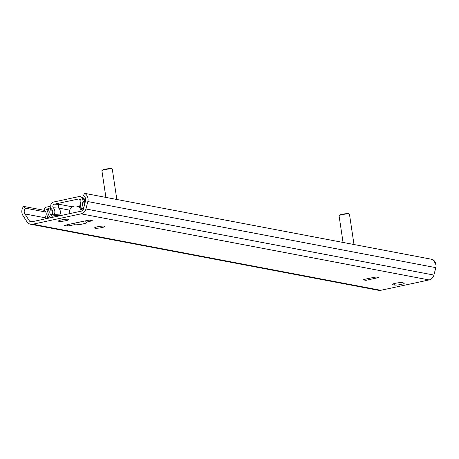 <?xml version="1.0" encoding="UTF-8"?>
<svg xmlns="http://www.w3.org/2000/svg" width="459" height="459" viewBox="0 0 459 459"><rect width="100%" height="100%" fill="white"/><g stroke="black" fill="none" stroke-linecap="round" stroke-linejoin="round"><path stroke-width="0.69" d="M68.391 219.282A5.256 0.78 -8.5 0 1 68.85 219.522A5.256 0.78 -8.5 0 1 63.767 221.072A5.256 0.78 -8.5 0 1 58.454 221.077A5.256 0.78 -8.5 0 1 62.499 219.7A5.256 0.78 -8.5 0 1 68.391 219.282M394.315 285.022L392.709 284.718A5.256 0.78 -8.5 0 1 392.25 284.477A5.256 0.78 -8.5 0 1 396.295 283.1A5.256 0.78 -8.5 0 1 402.182 282.681L403.788 282.985A5.256 0.78 -8.5 0 1 404.253 283.226A5.256 0.78 -8.5 0 1 400.202 284.609A5.256 0.78 -8.5 0 1 394.315 285.022L394.097 283.582M75.064 223.051L78.724 222.265M81.111 213.842L32.807 224.216A6.569 5.978 100.8 0 1 30.621 224.244A6.569 5.978 100.8 0 1 26.886 221.657L22.95 215.489A7.229 6.575 100.8 0 1 23.656 206.418L25.383 208.168A4.601 4.183 -79.2 0 0 24.935 213.94L29.301 220.785A2.628 2.393 -79.2 0 0 31.671 221.806L81.478 211.111A2.628 2.393 -79.2 0 0 83.406 209.166L85.517 200.933A4.601 4.183 -79.2 0 0 83.429 195.706L84.542 193.342A7.229 6.575 100.8 0 1 87.83 201.558L85.925 208.983A6.569 5.978 100.8 0 1 81.111 213.842L429.09 279.938A6.569 5.978 -79.2 0 0 433.904 275.073L435.809 267.649A7.229 6.575 -79.2 0 0 436.05 265.313C434.776 261.412 432.705 259.283 429.848 258.928L84.542 193.342M30.621 224.244L378.606 290.335A6.569 5.978 -79.2 0 0 380.792 290.306L429.09 279.938A6.569 5.978 -79.2 0 0 433.904 275.073L435.809 267.649A7.229 6.575 -79.2 0 0 432.521 259.438L432.298 259.914M364.825 279.284A3.288 1.274 77.9 0 0 365.875 280.34L363.769 279.938A2.628 0.39 171.5 0 1 363.539 279.818A2.628 0.39 171.5 0 1 365.071 279.227L373.362 277.448A2.628 0.39 171.5 0 1 376.799 277.144L378.904 277.54A3.288 1.274 -102.1 0 1 378.887 277.54M104.526 226.144A5.256 0.78 -8.5 0 1 104.985 226.385A5.256 0.78 -8.5 0 1 99.901 227.934A5.256 0.78 -8.5 0 1 94.588 227.939A5.256 0.78 -8.5 0 1 98.639 226.562A5.256 0.78 -8.5 0 1 104.526 226.144M81.88 221.605A3.288 1.274 -102.1 0 1 81.828 221.594L89.207 220.119L92.42 220.733L86.137 222.173A6.569 0.975 -8.5 0 1 86.711 222.472A6.569 0.975 -8.5 0 1 81.65 224.199A6.569 0.975 -8.5 0 1 74.289 224.715L67.542 226.069L64.329 225.461L71.168 223.883A3.288 1.274 77.9 0 0 71.38 223.883A3.288 1.274 77.9 0 0 71.57 223.797M74.369 212.637L75.133 211.869L76.079 212.27M69.298 213.728A6.569 5.978 100.8 0 1 76.458 206.057A6.569 5.978 100.8 0 1 81.145 211.186M76.458 206.057L77.525 206.257A6.569 5.978 100.8 0 1 82.115 210.87M85.902 222.127L85.713 220.871M73.859 223.349L74.06 224.675M67.542 226.069L67.353 224.812M378.904 277.54L365.875 280.34M44.54 210.383L23.656 206.418M45.831 212.052L25.383 208.168M45.447 218.845A1.314 1.193 100.8 0 1 45.389 218.61L45.246 217.664A1.314 1.193 100.8 0 1 45.452 216.682A4.601 4.183 -79.2 0 0 44.517 210.365A0.66 0.597 100.8 0 1 44.276 209.952L44.271 209.895A2.301 2.094 100.8 0 1 46.009 207.198L48.556 206.653A1.974 1.796 100.8 0 1 50.616 208.202L50.662 208.506A1.974 1.796 100.8 0 1 50.387 209.924A3.942 3.586 -79.2 0 0 50.593 214.571L52.687 217.291M50.639 217.732L49.199 215.868A5.915 5.382 100.8 0 1 49.124 208.518L46.084 209.172A6.569 5.978 100.8 0 1 47.03 217.595L49.893 216.975L50.031 217.864M48.511 209.631L46.084 209.172M81.077 196.888L83.045 197.984A3.615 3.288 100.8 0 1 84.726 200.508L82.758 199.413A3.615 3.288 100.8 0 0 81.077 196.888A3.615 3.288 100.8 0 0 78.971 196.578L53.502 202.046A3.615 3.288 100.8 0 0 50.771 206.28L51.018 207.933A2.301 2.094 100.8 0 0 51.643 209.201A3.942 3.586 100.8 0 1 52.24 214.043L52.905 214.91L60.468 215.621M60.037 204.484A2.169 1.974 -79.2 0 0 58.89 208.116L53.364 207.784A2.169 1.974 100.8 0 1 54.512 204.152L60.037 204.484L72.413 206.837M61.845 215.328L59.825 214.938A6.242 5.68 -79.2 0 0 58.89 208.116L69.705 210.17M80.715 200.044A2.169 1.974 -79.2 0 0 80.606 200.067L78.632 198.971A2.169 1.974 100.8 0 1 80.761 201.903A6.242 5.68 100.8 0 0 81.857 208.69L83.303 209.493M83.854 207.428L83.257 208.392L81.857 208.69M83.561 208.564L83.257 208.392M59.825 214.938L54.3 214.611L52.905 214.91M53.364 207.784A6.242 5.68 100.8 0 1 54.3 214.611M85.581 200.669L84.726 200.508L84.743 203.601A3.942 3.586 -79.2 0 0 84.33 205.569M82.758 199.413L83.004 201.065A2.301 2.094 100.8 0 1 82.786 202.511L84.743 203.601M83.63 207.302A3.942 3.586 100.8 0 1 82.786 202.511M78.632 198.971L54.512 204.152M353.992 244.521L349.471 214.261A5.256 0.78 171.5 0 0 349.391 214.152A5.256 0.78 171.5 0 0 344.152 214.261A5.256 0.78 171.5 0 0 339.115 215.69A5.256 0.78 171.5 0 0 339.075 215.81L343.051 242.444M349.391 214.152L348.949 213.831A4.86 0.723 171.5 0 0 344.107 213.934A4.86 0.723 171.5 0 0 339.442 215.254L339.115 215.69M116.827 199.476L112.306 169.21A5.256 0.78 171.5 0 0 112.231 169.107A5.256 0.78 171.5 0 0 111.847 168.975A5.256 0.78 171.5 0 0 106.345 169.319A5.256 0.78 171.5 0 0 101.95 170.639A5.256 0.78 171.5 0 0 101.909 170.765L105.891 197.399M112.231 169.107L111.789 168.786A4.86 0.723 171.5 0 0 111.434 168.665A4.86 0.723 171.5 0 0 106.345 168.987A4.86 0.723 171.5 0 0 102.282 170.209L101.95 170.639M376.581 289.509A6.569 5.978 -79.2 0 0 380.792 290.306L429.09 279.938M392.617 284.11L392.709 284.718M380.792 290.306L32.807 224.216M76.848 222.667L81.828 221.594M71.168 223.883L76.148 222.816M74.289 224.715L74.077 223.303M363.769 279.938L363.723 279.634M45.269 217.801L24.935 213.94M33.088 221.502L29.301 220.785M435.809 267.649L87.83 201.558M433.904 275.073L85.925 208.983M51.104 208.294L50.616 208.202M51.23 208.615L50.662 208.506M52.395 210.302L50.387 209.924M58.431 216.063L50.593 214.571M84.972 202.161L83.004 201.065M77.64 206.28L80.388 205.689M80.572 206.424L78.994 206.762M78.128 222.437L81.943 221.617M71.38 223.883L75.293 223.045M50.874 206.963L49.211 206.648M85.477 198.288L82.62 197.749"/></g></svg>
